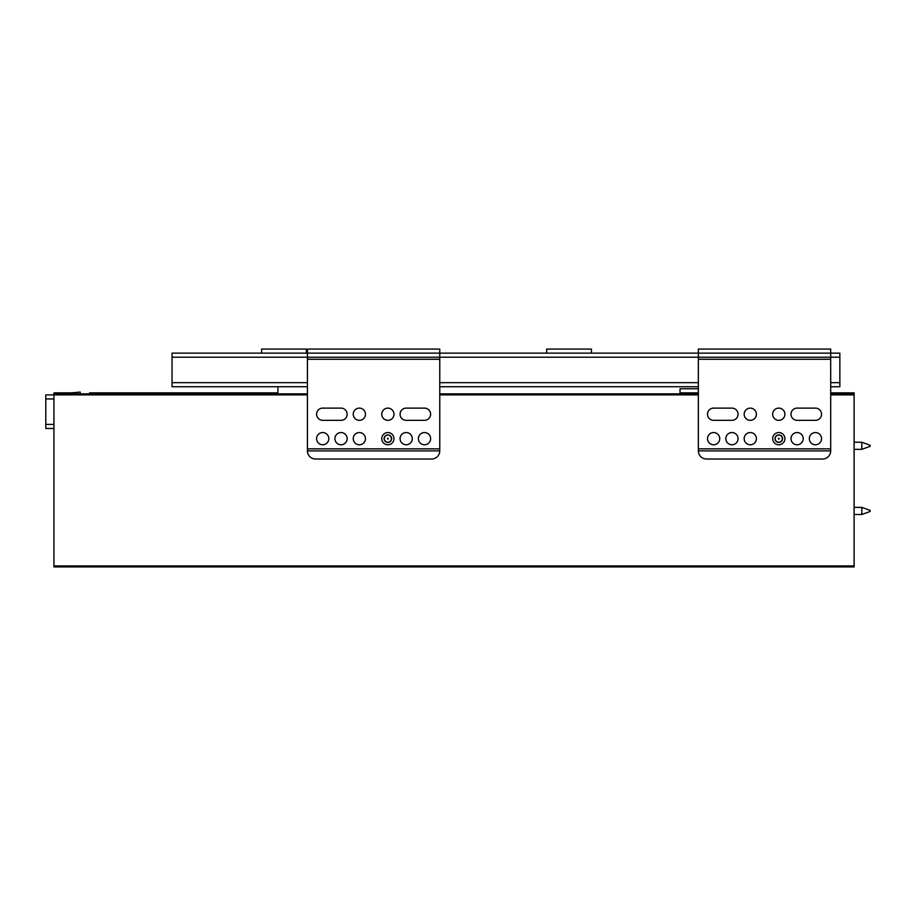 <?xml version="1.0" encoding="UTF-8"?>
<svg xmlns="http://www.w3.org/2000/svg" width="916" height="916" viewBox="0 0 916 916"><rect width="100%" height="100%" fill="white"/><g stroke="black" fill="none" stroke-linecap="round" stroke-linejoin="round"><path stroke-width="1.37" d="M698.358 392.85L680.027 392.85L680.027 388.773L680.027 393.869M70.234 392.85A40.716 40.716 0 0 0 74.139 392.655A40.716 40.716 0 0 1 70.234 392.85L55.979 392.85L55.979 393.869M322.707 420.33L341.027 420.33A6.103 6.103 0 0 0 347.141 414.227A6.103 6.103 0 0 0 341.027 408.112L322.707 408.112A6.103 6.103 0 0 0 316.593 414.227A6.103 6.103 0 0 0 322.707 420.33M406.177 420.33L424.509 420.33A6.103 6.103 0 0 0 430.612 414.227A6.103 6.103 0 0 0 424.509 408.112L406.177 408.112A6.103 6.103 0 0 0 400.074 414.227A6.103 6.103 0 0 0 406.177 420.33M439.772 448.84L439.772 359.255L307.433 359.255L307.433 450.878A8.141 8.141 0 0 0 315.573 459.019L431.631 459.019A8.141 8.141 0 0 0 439.772 450.878L439.772 448.84L307.433 448.84M316.593 438.661A6.103 6.103 0 0 0 325.752 443.951A6.103 6.103 0 0 0 325.752 433.371A6.103 6.103 0 0 0 316.593 438.661M353.244 438.661A6.103 6.103 0 0 0 362.404 443.951A6.103 6.103 0 0 0 362.404 433.371A6.103 6.103 0 0 0 353.244 438.661M400.074 438.661A6.103 6.103 0 0 0 409.234 443.951A6.103 6.103 0 0 0 409.234 433.371A6.103 6.103 0 0 0 400.074 438.661M418.394 438.661A6.103 6.103 0 0 0 427.566 443.951A6.103 6.103 0 0 0 427.566 433.371A6.103 6.103 0 0 0 418.394 438.661M381.754 438.661A6.103 6.103 0 0 0 390.914 443.951A6.103 6.103 0 0 0 390.914 433.371A6.103 6.103 0 0 0 381.754 438.661M334.924 438.661A6.103 6.103 0 0 0 344.084 443.951A6.103 6.103 0 0 0 344.084 433.371A6.103 6.103 0 0 0 334.924 438.661M381.754 414.227A6.103 6.103 0 0 0 390.914 419.517A6.103 6.103 0 0 0 390.914 408.937A6.103 6.103 0 0 0 381.754 414.227M353.244 414.227A6.103 6.103 0 0 0 362.404 419.517A6.103 6.103 0 0 0 362.404 408.937A6.103 6.103 0 0 0 353.244 414.227M439.772 359.255L439.772 349.076L307.433 349.076L307.433 359.255M439.772 450.878L307.433 450.878M830.697 359.255L698.358 359.255L698.358 450.878A8.141 8.141 0 0 0 706.499 459.019L822.557 459.019A8.141 8.141 0 0 0 830.697 450.878L830.697 357.217L172.036 357.217L172.036 382.67L307.433 382.67M713.633 420.33L731.953 420.33A6.103 6.103 0 0 0 738.056 414.227A6.103 6.103 0 0 0 731.953 408.112L713.633 408.112A6.103 6.103 0 0 0 707.518 414.227A6.103 6.103 0 0 0 713.633 420.33M797.103 420.33L815.435 420.33A6.103 6.103 0 0 0 821.538 414.227A6.103 6.103 0 0 0 815.435 408.112L797.103 408.112A6.103 6.103 0 0 0 791 414.227A6.103 6.103 0 0 0 797.103 420.33M830.697 448.84L698.358 448.84M707.518 438.661A6.103 6.103 0 0 0 716.678 443.951A6.103 6.103 0 0 0 716.678 433.371A6.103 6.103 0 0 0 707.518 438.661M744.17 438.661A6.103 6.103 0 0 0 753.33 443.951A6.103 6.103 0 0 0 753.33 433.371A6.103 6.103 0 0 0 744.17 438.661M791 438.661A6.103 6.103 0 0 0 800.16 443.951A6.103 6.103 0 0 0 800.16 433.371A6.103 6.103 0 0 0 791 438.661M809.32 438.661A6.103 6.103 0 0 0 818.48 443.951A6.103 6.103 0 0 0 818.48 433.371A6.103 6.103 0 0 0 809.32 438.661M772.669 438.661A6.103 6.103 0 0 0 781.84 443.951A6.103 6.103 0 0 0 781.84 433.371A6.103 6.103 0 0 0 772.669 438.661M725.838 438.661A6.103 6.103 0 0 0 735.01 443.951A6.103 6.103 0 0 0 735.01 433.371A6.103 6.103 0 0 0 725.838 438.661M772.669 414.227A6.103 6.103 0 0 0 781.84 419.517A6.103 6.103 0 0 0 781.84 408.937A6.103 6.103 0 0 0 772.669 414.227M744.17 414.227A6.103 6.103 0 0 0 753.33 419.517A6.103 6.103 0 0 0 753.33 408.937A6.103 6.103 0 0 0 744.17 414.227M172.036 357.217L172.036 353.141L839.857 353.141L839.857 357.217L830.697 357.217L830.697 349.076L698.358 349.076L698.358 359.255M830.697 450.878L698.358 450.878M839.857 357.217L839.857 386.735L830.697 386.735M307.433 386.735L172.036 386.735L172.036 382.67M698.358 386.735L439.772 386.735M53.941 428.482L45.8 428.482L45.8 424.406L53.941 424.406M53.941 398.952L45.8 398.952L45.8 424.406M45.8 398.952L45.8 394.888L53.941 394.888L53.941 565.916L854.113 565.916L854.113 566.924L53.941 566.924L53.941 565.916M698.358 388.773L680.027 388.773M277.914 386.735L277.914 393.869M306.413 353.141L306.413 349.076L261.621 349.076L261.621 353.141M546.669 353.141L546.669 349.076L591.461 349.076L591.461 353.141M70.234 394.888A42.754 42.754 0 0 0 74.333 394.681M80.39 393.869L80.219 392.071L74.139 392.655M307.433 394.888L53.941 394.888L53.941 392.85L55.979 392.85M830.697 392.85L854.113 392.85L854.113 565.916M89.573 393.869L89.573 392.85L277.914 392.85M53.941 517.551L53.941 532.826M779.287 438.661L778.531 438.214L778.531 439.096L779.287 438.661M782.344 438.661A3.561 3.561 0 0 1 776.997 441.741A3.561 3.561 0 0 1 776.997 435.569A3.561 3.561 0 0 1 782.344 438.661M775.016 438.661A3.767 3.767 0 0 0 780.661 441.924A3.767 3.767 0 0 0 780.661 435.398A3.767 3.767 0 0 0 775.016 438.661M388.361 438.661L387.605 438.214L387.605 439.096L388.361 438.661M391.418 438.661A3.561 3.561 0 0 1 386.071 441.741A3.561 3.561 0 0 1 386.071 435.569A3.561 3.561 0 0 1 391.418 438.661M384.09 438.661A3.767 3.767 0 0 0 389.747 441.924A3.767 3.767 0 0 0 389.747 435.398A3.767 3.767 0 0 0 384.09 438.661M145.06 392.85L129.786 392.85M53.941 452.401L53.941 467.675M870.2 446.298L861.807 449.344L861.807 442.222L854.113 442.222M870.2 511.449L861.807 514.506L861.807 507.372L854.113 507.372M439.772 382.67L698.358 382.67M830.697 382.67L839.857 382.67M854.113 394.888L830.697 394.888M698.358 394.888L439.772 394.888M53.941 393.869L307.433 393.869M439.772 393.869L698.358 393.869M830.697 393.869L854.113 393.869M870.2 445.279L861.807 442.222M861.807 449.344L854.113 449.344M870.2 510.43L861.807 507.372M861.807 514.506L854.113 514.506"/></g></svg>
